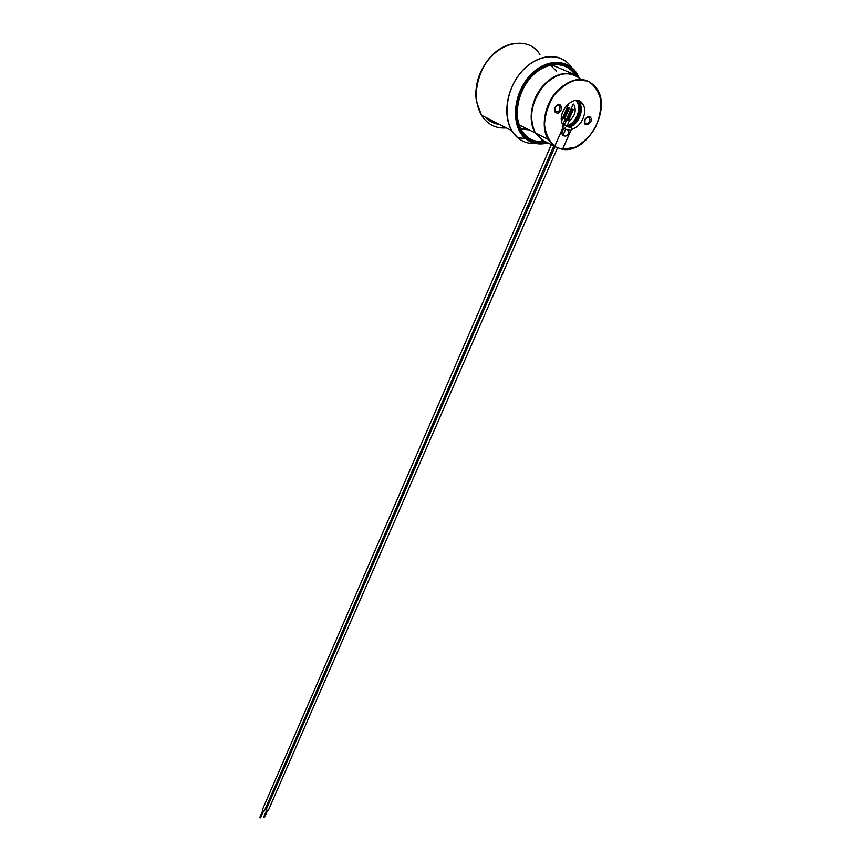 <?xml version="1.0" encoding="UTF-8"?>
<svg xmlns="http://www.w3.org/2000/svg" width="861" height="861" viewBox="0 0 861 861"><rect width="100%" height="100%" fill="white"/><g stroke="black" fill="none" stroke-linecap="round" stroke-linejoin="round"><path stroke-width="1.29" d="M580.701 79.201C569.11 70.075 556.518 72.507 542.893 86.52C531.086 102.814 528.6 118.323 535.434 133.035L542.01 140.042L550.556 144.185M567.087 125.954L571.822 128.246L563.998 125.211L554.742 146.467L551.514 144.842L554.645 146.392L548.005 139.321L554.581 146.381M567.873 126.266C576.612 124.016 582.757 109.229 577.849 102.061L576.601 100.479M562.524 149.276L570.757 130.678L572.769 128.73C581.595 126.589 587.923 111.618 582.972 104.385C575.794 91.384 555.097 112.63 562.954 124.931L562.933 127.665L554.645 146.392M589.667 116.601C596.393 121.638 581.121 130.334 585.017 119.238L587.32 116.805L589.667 116.601M559.887 104.655C562.459 107.205 562.029 109.971 558.585 112.952C554.818 113.48 553.752 111.435 555.388 106.839L557.153 105.031L559.887 104.655M558.961 105.279L556.798 105.58L555.399 107.012L555.065 111.134C558.585 112.619 560.21 110.961 559.951 106.14L558.961 105.279M590.054 119.614L588.741 117.204L586.879 117.365L585.049 119.292L584.931 122.972C587.31 124.608 589.021 123.489 590.054 119.614M569.487 127.094C578.258 124.877 584.479 110.025 579.55 102.836L577.58 100.597M581.11 103.535L579.937 101.437M569.132 126.868C579.227 120.282 582.38 111.736 578.603 101.232L578.301 100.769M555.001 146.693L266.135 809.717L268.234 810.61M567.593 119.905L568.615 120.346M563.18 124.436L567.033 126.061L569.369 120.712C574.879 116.149 576.472 110.94 574.136 105.074L573.254 103.966L565.376 121.95L573.254 103.966M573.286 109.638L568.604 120.389L567.571 119.948L572.253 109.196L573.286 109.638L572.253 109.196M266.501 810.588L263.638 817.154L264.467 817.541L267.34 810.954M575.815 100.468L576.978 101.964C581.799 108.981 575.772 123.478 567.205 125.684M561.523 120.411L569.046 103.083M554.742 146.467L551.514 144.842M571.822 128.246L562.567 149.373L555.506 146.94M565.085 127.988C562.287 129.936 561.404 132.368 562.437 135.263C566.463 137.319 568.647 135.403 568.992 129.505L568.647 130.302L564.73 128.795L565.085 127.988M563.998 125.211L562.793 124.63M569.379 108.077L568.346 107.636L569.379 108.077L564.698 118.85L562.89 118.075L565.473 119.184L562.674 124.393M551.277 144.809L262.271 809.997L264.381 810.879M565.473 119.184L564.708 118.818M262.648 810.858L259.785 817.444L260.625 817.799M499.671 124.522C494.128 123.812 489.371 121.379 485.4 117.236M575.385 75.434L574.954 74.767C566.151 60.894 546.068 61.282 531.861 76.198C517.536 90.943 512.941 116.224 521.518 130.323C526.964 138.901 534.627 142.592 544.529 141.408M578.592 77.382C568.69 53.856 534.294 60.873 521.12 90.125C507.344 118.99 523.477 149.254 547.262 142.786M576.633 76.091C565.838 55.405 533.981 63.51 521.841 90.889C509.152 117.935 523.413 146.531 545.626 141.957M565.064 60.851C552.278 51.714 531.915 57.622 519.043 74.681C506.085 91.643 503.104 116.321 511.746 130.678C517.493 139.826 525.565 144.099 535.962 143.518M506.333 127.912C495.764 128.709 487.498 124.49 481.525 115.256C474.917 103.438 474.572 89.609 480.492 73.766C491.728 43.846 526.921 33.009 539.944 54.523M571.489 67.276C560.22 50.821 534.552 54.092 519.097 74.778C503.405 95.216 503.179 125.867 517.719 137.76C522.961 142.108 529.074 144.035 536.08 143.529M579.098 77.77C571.306 58.279 546.1 56.966 529.407 76.166C512.478 95.022 510.842 126.61 525.339 138.46C531.668 143.636 539.115 145.154 547.693 143.001M562.599 149.308C586.61 153.904 611.816 109.842 596.824 88.565C586.438 75.929 573.448 76.414 557.874 90.039C544.776 103.514 540.353 126.545 548.005 139.321L535.434 133.035C522.831 114.459 541.192 75.531 563.847 73.766M541.967 139.697L535.714 133.175M562.685 149.104L574.341 147.554C582.316 143.539 589.139 137.222 594.811 128.59C599.267 119.141 601.258 109.67 600.784 100.156C598.696 91.406 594.391 85.056 587.859 81.085L576.472 79.869C568.109 82.279 560.543 87.521 553.784 95.603C548.199 104.816 545.11 114.459 544.529 124.522C545.626 133.929 549.07 141.161 554.861 146.198M520.679 128.784L528.503 129.559L520.679 128.784M571.812 128.278L572.769 128.73M556.335 71.097L550.427 65.081M520.873 129.172L529.084 129.85M544.486 141.387L535.111 132.863C529.902 123.22 529.859 111.865 534.982 98.8C542.473 80.31 561.695 68.88 574.513 75.047M551.697 64.823L574.954 74.767C566.377 60.948 546.304 61.185 532.023 76.188C517.622 91.008 513.091 116.353 521.518 130.323M514.437 43.351C499.283 46.139 487.8 56.191 479.997 73.508C476.23 83 475.046 92.342 476.434 101.544L481.525 115.256L511.746 130.678L517.719 137.76L525.339 138.46C531.7 143.593 539.147 145.111 547.671 142.991M576.698 101.544L577.849 102.061M562.599 149.297C586.653 153.979 611.934 109.864 596.824 88.565M557.853 105.171L559.951 106.14M556.798 105.58L557.153 105.031M587.224 116.859L589.645 117.979M586.879 117.365L587.32 116.805M579.55 102.836L582.972 104.385M519.032 124.823L535.111 132.863L541.935 140.009M543.98 141.129L543.054 140.655M268.212 810.685L557.584 147.715M562.803 135.758L565.688 129.161M564.31 125.329L566.796 119.614M264.349 810.954L553.763 146.069M561.609 121.024L562.89 118.086M260.614 817.832L263.488 811.234M568.346 107.636L563.664 118.409"/></g></svg>
